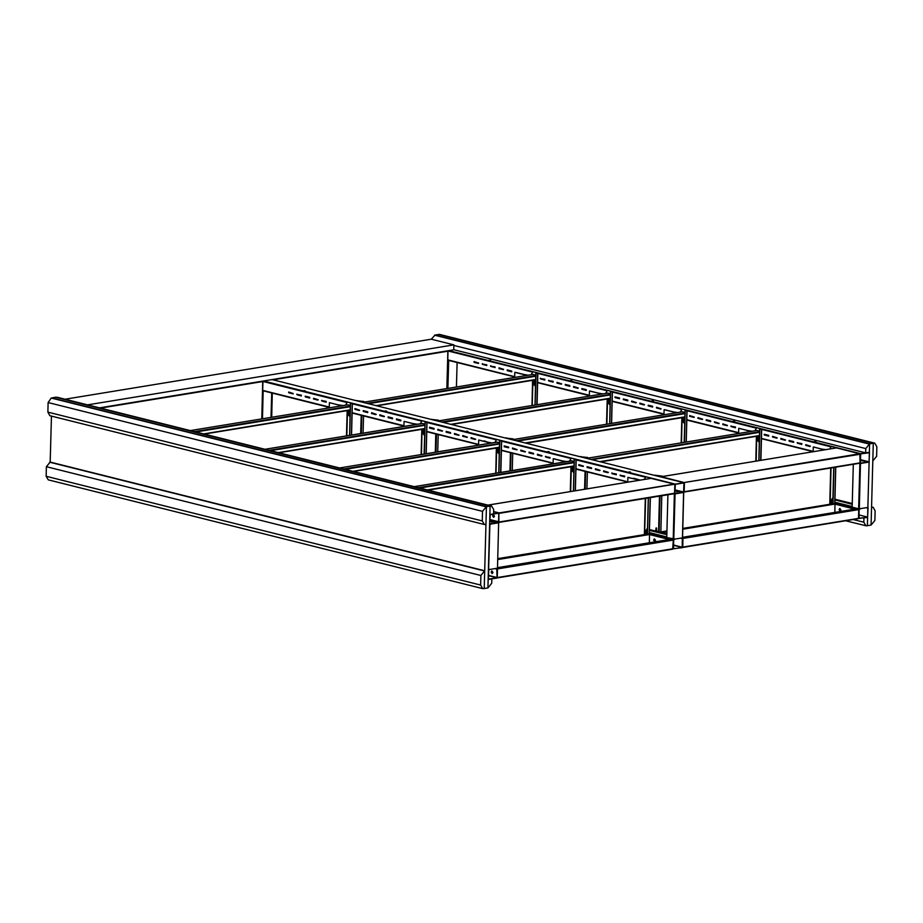 <?xml version="1.0" encoding="UTF-8"?>
<svg xmlns="http://www.w3.org/2000/svg" width="923" height="923" viewBox="0 0 923 923"><rect width="100%" height="100%" fill="white"/><g stroke="black" fill="none" stroke-linecap="round" stroke-linejoin="round"><path stroke-width="1.38" d="M867.816 507.442L867.632 517.284L858.552 518.264M867.885 507.454L866.57 507.673L868.035 507.869L867.632 517.065L858.944 518.449M859.163 463.334L859.844 463.508L858.655 508.815L860.605 508.861L859.117 509.323L859.036 518.472M859.221 508.85L858.713 518.311M852.264 504.085L834.934 499.747M866.57 507.892L865.97 507.742M852.252 504.304L834.923 499.966M832.834 499.447L832.119 499.262M852.194 506.542L834.865 502.204M836.146 447.978L834.415 448.266M833.907 467.476L832.961 503.727M836.007 447.643L834.265 448.29M833.757 467.5L832.811 503.75M836.146 447.69L831.231 446.386L829.8 449.016M815.655 447.528L813.313 447.009L813.186 451.739M813.313 447.009L824.689 449.859M836.007 447.586L831.231 446.386M832.188 498.974L832.915 499.608M813.74 447.044L823.939 449.605M832.823 503.081L831.185 499.954L830.585 502.4L832.188 503.104M832.834 502.816L831.265 499.943M869.224 462.054L860.155 463.115L860.732 453.678L869.27 452.247M814.594 441.494L815.99 441.656L814.594 441.494M490.517 360.374L489.121 360.212L490.517 360.374M651.984 400.79L653.392 400.951L651.984 400.79M733.289 421.142L734.696 421.303L733.289 421.142M571.822 380.726L570.414 380.564L571.822 380.726M860.386 463.265L860.732 453.897L869.489 452.674L869.085 461.869L860.398 460.242M860.398 460.462L869.074 462.088L869.328 452.27M478.472 363.454L474.099 362.358L474.122 361.597L478.737 363.131L474.26 362.335L474.134 361.597M486.756 365.531L482.129 363.985L486.779 364.758L486.756 365.531L482.556 364.4L482.417 363.674M495.051 367.608L490.425 366.062L495.074 366.835L495.051 367.608L490.84 366.477L490.713 365.75M503.335 369.673L498.974 368.589L498.985 367.816L503.612 369.362L499.135 368.554L498.997 367.827M511.63 371.75L507.258 370.654L507.2 369.892L511.654 370.988L511.769 371.727M515.299 372.338L525.499 374.9M523.583 374.415L528.325 375.188M544.789 380.057L540.163 378.511L544.812 379.284L544.789 380.057L540.578 378.938L540.451 378.199M553.085 382.134L548.458 380.588L553.096 381.361L553.085 382.134L548.873 381.003L548.747 380.276M561.369 384.199L556.996 383.114L557.019 382.341L561.646 383.887L557.169 383.08L557.031 382.353M569.664 386.276L565.291 385.179L565.234 384.418L569.676 385.514L569.803 386.252M577.948 388.352L573.575 387.256L573.598 386.495L578.225 388.041L573.748 387.233L573.61 386.495M586.243 390.429L581.871 389.333L581.813 388.571L586.255 389.668L586.382 390.406M589.912 391.017L600.112 393.567M598.196 393.094L602.938 393.867M619.402 398.736L615.03 397.64L614.972 396.867L619.425 397.963L619.541 398.713M627.686 400.801L623.325 399.717L623.267 398.944L627.709 400.04L627.836 400.778M635.982 402.878L631.609 401.782L631.632 401.02L636.259 402.566L631.77 401.759L631.644 401.02M644.266 404.955L639.904 403.859L639.916 403.097L644.542 404.643L640.066 403.836L639.939 403.097M652.561 407.031L648.188 405.935L648.142 405.174L652.584 406.27L652.699 407.008M660.845 409.108L656.484 408.012L656.495 407.251L661.122 408.785L656.645 407.989L656.518 407.251M664.514 409.697L674.713 412.246M672.809 411.773L677.551 412.546M694.015 417.404L689.643 416.319L689.666 415.546L694.281 417.092L689.804 416.285L689.677 415.558M702.299 419.48L697.926 418.384L697.95 417.623L702.576 419.169L698.1 418.361L697.961 417.623M710.595 421.557L706.222 420.461L706.164 419.7L710.606 420.796L710.733 421.534M718.879 423.634L714.506 422.538L714.529 421.776L719.155 423.322L714.679 422.515L714.54 421.776M727.174 425.711L722.801 424.615L722.824 423.853L727.451 425.388L722.963 424.592L722.836 423.853M735.458 427.787L730.843 426.241L735.481 427.014L735.458 427.787L731.258 426.668L731.12 425.93M739.127 428.376L749.326 430.926M747.422 430.453L752.164 431.226M768.617 436.083L764.256 434.987L764.198 434.225L768.64 435.321L768.767 436.06M776.912 438.16L772.539 437.064L772.563 436.302L777.189 437.848L772.701 437.041L772.574 436.302M785.208 440.236L780.835 439.14L780.858 438.379L785.473 439.913L780.996 439.117L780.87 438.379M793.492 442.313L789.119 441.217L789.073 440.444L793.515 441.552L793.63 442.29M801.787 444.39L797.16 442.844L801.799 443.617L801.787 444.39L797.576 443.259L797.449 442.532M810.071 446.455L805.698 445.371L805.721 444.598L810.348 446.144L805.871 445.336L805.733 444.609M822.035 449.12L825.912 449.663M859.844 463.508L861.794 463.288L860.34 462.7M860.478 463.288L861.794 463.069M507.258 370.654L511.78 371.727M507.419 370.631L507.292 369.892M565.291 385.179L569.814 386.252M565.453 385.156L565.326 384.43M581.871 389.333L586.393 390.394M582.032 389.31L581.905 388.571M615.03 397.64L619.552 398.701M615.191 397.605L615.064 396.878M623.325 399.717L627.848 400.778M623.486 399.682L623.348 398.955M648.188 405.935L652.711 406.997M648.35 405.912L648.223 405.174M706.222 420.461L710.745 421.523M706.383 420.438L706.257 419.7M764.256 434.987L768.778 436.06M764.417 434.964L764.29 434.225M789.119 441.217L793.642 442.279M789.292 441.194L789.153 440.456M815.794 441.759L814.501 441.725M489.305 360.328L490.598 360.362M653.196 401.055L651.903 401.02M734.5 421.407L733.208 421.373M570.599 380.68L571.902 380.703M656.957 531.244L655.618 531.117L656.161 527.829M656.253 527.841L656.749 528.787L656.415 527.898M831.277 504.004L831.3 502.897M832.431 498.478L832.673 499.966M832.846 502.493L832.234 502.331M831.104 504.027L831.138 502.862M832.938 498.997L832.338 498.478L831.946 499.101L832.915 499.701M660.891 531.936L661.837 495.686M662.345 476.476L655.203 475.241L662.345 476.176M656.957 531.475L656.288 527.852L655.445 531.094M682.374 537.844L682.189 547.685L673.109 548.666M682.443 537.855L681.116 538.294L682.593 538.271L682.189 547.466L673.502 548.85M667.86 494.705L666.729 537.59L675.163 539.055L673.675 539.724L673.594 548.873M673.778 539.251L673.271 548.712M666.821 534.486L649.48 530.148M681.116 538.294L680.528 538.144M666.81 534.705L649.48 530.367M647.392 529.848L646.677 529.675M666.752 536.944L649.423 532.606M683.758 492.432L674.713 493.517L675.29 484.079L683.885 482.671L272.02 379.572M629.14 471.895L630.547 472.057L629.14 471.895M305.075 390.775L303.679 390.614L305.075 390.775M466.542 431.191L467.949 431.353L466.542 431.191M547.847 451.543L549.243 451.705L547.847 451.543M386.379 411.127L384.972 410.966L386.379 411.127M674.944 493.667L675.29 484.298L683.516 482.948M674.944 490.863L683.631 492.49L683.885 482.671M293.029 393.856L288.657 392.76L288.68 391.998L293.295 393.533L288.818 392.736L288.691 391.998M301.313 395.932L296.687 394.386L301.336 395.159L301.313 395.932L297.114 394.813L296.975 394.075M309.609 398.009L305.236 396.913L305.178 396.14L309.62 397.236L309.747 397.986M317.893 400.074L313.52 398.99L313.543 398.217L318.17 399.763L313.693 398.955L313.555 398.228M326.188 402.151L321.562 400.617L326.2 401.39L326.188 402.151L321.977 401.032L321.85 400.305M329.857 402.74L340.056 405.301M338.141 404.816L342.883 405.589M359.347 410.458L354.974 409.362L354.928 408.589L359.624 410.135L355.136 409.339L355.009 408.601M367.631 412.535L363.27 411.439L363.212 410.666L367.654 411.762L367.781 412.512M375.926 414.6L371.554 413.516L371.577 412.743L376.203 414.289L371.715 413.481L371.588 412.754M384.222 416.677L379.849 415.592L379.861 414.819L384.487 416.365L380.011 415.558L379.884 414.831M392.506 418.754L388.133 417.658L388.087 416.896L392.529 417.992L392.644 418.73M400.801 420.83L396.429 419.734L396.371 418.973L400.813 420.069L400.94 420.807M404.459 421.419L414.669 423.969M412.754 423.495L417.496 424.268M433.96 429.137L429.587 428.041L429.53 427.268L433.972 428.364L434.098 429.114M442.244 431.203L437.871 430.118L437.894 429.345L442.521 430.891L438.044 430.083L437.906 429.357M450.539 433.279L446.167 432.183L446.109 431.422L450.562 432.518L450.678 433.256M458.823 435.356L454.462 434.26L454.474 433.498L459.1 435.045L454.624 434.237L454.485 433.498M467.119 437.433L462.746 436.337L462.769 435.575L467.396 437.121L462.908 436.314L462.781 435.575M475.403 439.51L471.042 438.413L471.053 437.652L475.68 439.198L471.203 438.39L471.065 437.652M479.072 440.098L483.964 441.321M487.367 442.175L492.109 442.948M508.573 447.805L504.2 446.72L504.143 445.947L508.585 447.044L508.711 447.782M516.857 449.882L512.484 448.786L512.507 448.024L517.134 449.57L512.657 448.763L512.519 448.024M525.152 451.958L520.78 450.862L520.803 450.101L525.418 451.647L520.941 450.839L520.814 450.101M533.436 454.035L529.064 452.939L529.017 452.178L533.459 453.274L533.575 454.012M541.732 456.112L537.359 455.016L537.382 454.254L541.997 455.789L537.521 454.993L537.394 454.254M550.016 458.189L545.389 456.643L550.039 457.416L550.016 458.189L545.816 457.07L545.678 456.331M553.685 458.777L563.884 461.327M561.98 460.854L566.71 461.627M583.174 466.484L578.813 465.388L578.825 464.627L583.451 466.173L578.975 465.365L578.836 464.627M591.47 468.561L587.097 467.465L587.051 466.703L591.493 467.799L591.608 468.538M599.754 470.638L595.393 469.542L595.404 468.78L600.031 470.326L595.554 469.519L595.427 468.78M608.049 472.714L603.677 471.618L603.63 470.845L608.326 472.391L603.838 471.595L603.711 470.857M616.345 474.791L611.718 473.245L616.356 474.018L616.345 474.791L612.134 473.672L612.007 472.934M624.629 476.868L620.002 475.322L624.652 476.095L624.629 476.868L620.429 475.737L620.291 475.01M628.298 477.456L633.19 478.679L627.859 477.41L627.744 482.152M636.582 479.522L640.47 480.064M673.213 539.217L674.401 493.909L676.351 493.69L674.886 493.101M675.036 493.69L676.351 493.47M305.236 396.913L309.759 397.975M305.398 396.878L305.271 396.152M363.27 411.439L367.792 412.5M363.431 411.404L363.304 410.677M388.133 417.658L392.656 418.73M388.306 417.634L388.168 416.896M396.429 419.734L400.951 420.796M396.59 419.711L396.463 418.973M429.587 428.041L434.11 429.103M429.749 428.007L429.622 427.28M446.167 432.183L450.689 433.256M446.328 432.16L446.201 431.433M504.2 446.72L508.723 447.782M504.362 446.686L504.235 445.959M529.064 452.939L533.586 454.001M529.237 452.916L529.098 452.178M587.097 467.465L591.62 468.526M587.259 467.442L587.132 466.703M630.351 472.161L629.059 472.126M303.863 390.729L305.155 390.764M467.753 431.456L466.461 431.422M549.058 451.809L547.754 451.774M385.156 411.081L386.46 411.104M674.967 490.101L683.631 492.282L684.047 483.075M683.631 492.282L674.955 490.644M682.732 547.489L858.055 518.749L682.732 547.489L682.916 538.49L858.782 509.658L858.552 518.334L682.685 547.166L682.755 538.363M858.055 518.749L858.552 518.334M682.743 538.824L682.524 547.12M835.269 503.347L682.835 528.36L835.188 503.381M835.35 503.347L836.93 503.75L682.812 529.017M666.891 531.625L661.295 532.536M836.93 503.75L682.812 529.237M835.465 504.2L854.917 509.069M839.884 508.423L839.249 509.542L840.334 511.169M834.796 512.369L835.015 504.281M835.303 504.235L854.756 509.104M682.685 537.959L858.782 509.658M858.482 509.138L856.902 508.746L682.605 537.324M666.891 531.844L661.814 532.675M839.988 511.169L840.968 510.05L839.803 508.435L839.076 509.577L839.988 511.169M859.901 453.828L860.005 462.873L684.139 491.705L684.405 482.464L860.224 454.197M683.989 491.278L684.405 482.671M684.405 482.464L859.613 453.735L836.469 447.943L661.272 476.672L684.405 482.591M683.978 491.751L684.22 482.983M683.989 492.04L859.775 463.242L684.139 491.705M761.567 428.999L760.714 460.346L761.544 429.01L759.814 429.287L758.994 460.635M761.406 428.964L759.664 429.253L758.833 460.658M761.544 429.01L756.618 427.707L754.956 430.764M741.042 428.849L738.7 428.33L738.573 433.233M738.7 428.33L750.999 431.41M761.406 428.907L756.618 427.707M758.071 437.387L757.172 438.079L757.841 440.882L759.433 437.883M759.341 441.263L758.521 441.471M758.037 440.894L759.433 438.102M686.101 442.048L686.931 410.331L685.201 410.62L684.37 442.336M686.793 410.297L685.051 410.573L684.22 442.359M686.124 442.048L687.07 410.262L682.005 409.027L680.343 412.085M666.429 410.17L664.087 409.65L663.96 414.554M664.087 409.65L676.386 412.731M686.793 410.227L682.005 409.027M683.458 418.707L682.559 419.411L683.228 422.203L684.82 419.204L683.308 418.846L683.343 417.404M684.728 422.584L683.92 422.792M683.92 422.63L684.485 422.861M683.424 422.215L684.82 419.423M612.341 391.652L611.488 423.38L612.318 391.652L610.588 391.94L609.757 423.657M612.18 391.617L610.438 391.894L609.607 423.68M612.318 391.652L607.392 390.348L605.73 393.406M591.816 391.49L589.474 390.983L589.347 395.875M589.474 390.983L601.773 394.052M612.18 391.548L607.392 390.348M608.845 400.028L607.945 400.732L608.615 403.536L610.207 400.524M610.103 404.643L609.134 404.043L609.676 403.42L610.115 403.916L609.307 404.124M608.903 403.524L610.207 400.744M537.024 404.678L537.855 372.915L536.874 404.701L537.705 372.973L535.975 373.261L535.144 404.978M537.567 372.938L535.825 373.227L534.994 405.001M537.855 372.915L532.779 371.681L531.129 374.726M517.203 372.823L514.861 372.304L514.734 377.195M514.861 372.304L527.171 375.384M537.567 372.869L532.779 371.681M534.232 381.349L533.332 382.053L534.002 384.856L535.605 381.845M535.49 385.964L534.532 385.364L535.063 384.753L535.502 385.237L534.694 385.445M535.548 382.076L534.209 384.868M756.802 430.476L759.617 431.064M759.421 438.437L758.833 438.287M757.956 436.083L757.91 437.525L759.387 437.894M759.087 442.267L758.833 440.767M757.783 436.106L757.748 437.548M759.421 438.506L758.81 438.356M759.329 441.99L758.36 441.402L758.752 440.767L759.341 441.286M682.189 411.796L685.004 412.396M684.808 419.757L684.231 419.619M684.474 423.588L684.231 422.088M683.182 417.438L683.135 418.88M684.808 419.827L684.208 419.677M684.716 423.322L683.747 422.722L684.139 422.099L684.739 422.619M607.576 393.129L610.391 393.717M610.195 401.078L609.618 400.94M608.73 398.736L608.695 400.178L610.172 400.536M609.861 404.909L609.618 403.409M608.569 398.759L608.522 400.201M610.195 401.147L609.595 400.997M532.963 374.45L535.778 375.038M535.582 382.41L535.005 382.26M534.117 380.057L534.082 381.499L535.559 381.857M535.248 386.229L535.005 384.741M533.956 380.08L533.921 381.522M535.582 382.468L534.982 382.318M586.001 458.143L587.732 457.496L587.709 458.569M587.363 471.976L586.913 488.844M580.486 456.758L587.732 457.496M586.013 457.785L580.59 456.562M511.388 439.463L513.13 438.829L513.096 439.89M512.75 453.297L512.3 470.545M505.873 438.09L513.13 438.829M511.4 439.106L505.977 437.883M436.775 420.796L438.517 420.15L438.483 421.223M438.137 434.618L437.687 451.866M431.26 419.411L438.517 420.15M436.787 420.426L431.376 419.215M362.162 402.116L363.904 401.47L363.881 402.543M363.524 415.95L363.074 433.187M356.647 400.732L363.904 401.47M362.174 401.759L356.763 400.536M675.036 493.932L673.848 539.24L682.443 537.832L683.631 492.524L682.535 537.855M674.401 493.909L673.721 493.736M674.898 493.886L673.882 493.713M682.224 492.686L676.351 493.655M676.997 491.382L676.94 493.551M860.478 463.531L859.29 508.838L868.035 507.362M867.678 462.285L861.794 463.254M860.34 463.484L859.509 463.277M859.336 463.311L860.328 463.496M858.655 508.815L852.183 507.189L853.302 464.304M448.693 360.443L447.874 388.375M448.543 360.408L447.77 360.316M447.77 360.385L448.613 360.455M263.251 390.844L262.651 390.856M501.512 440.733L500.658 472.449L501.489 440.733L499.758 441.021L498.928 472.738M501.351 440.698L499.608 440.975L498.778 472.761M501.489 440.733L496.562 439.429L494.901 442.486M480.987 440.571L478.645 440.052L478.518 444.955M478.645 440.052L490.944 443.132M501.351 440.629L496.562 439.429M498.016 449.109L497.116 449.813L497.785 452.605L499.378 449.605M499.274 453.724L498.305 453.124L498.847 452.501L499.285 452.997L498.478 453.193M484.148 440.859L489.271 442.648M498.062 452.593L499.378 449.824M575.271 490.748L576.09 459.412L574.371 459.689L573.552 491.036M575.952 459.366L574.221 459.654L573.391 491.059M576.09 459.412L571.175 458.108L569.514 461.165M555.6 459.25L553.258 458.731L553.131 463.634M553.258 458.731L565.557 461.812M575.964 459.308L571.175 458.108M572.629 467.788L571.729 468.48L572.387 471.284L573.991 468.284M573.898 471.665L573.079 471.872M572.595 471.295L573.991 468.503M647.519 534.129L648.465 497.878M648.973 478.668L650.738 477.952L645.788 476.787L650.565 477.987M648.973 478.368L650.553 478.045M647.369 534.152L648.315 497.901M644.346 479.418L645.788 476.787M638.728 479.625L633.363 478.218M647.473 530.01L646.746 529.375M630.201 477.929L627.859 477.41M638.497 480.006L633.19 478.679M646.746 533.506L645.142 532.802L645.742 530.356L647.381 533.482M645.823 530.344L646.781 533.136M426.045 453.781L426.876 422.053L425.145 422.342L424.315 454.058M426.738 422.019L424.995 422.307L424.165 454.081M426.068 453.77L427.014 421.996L421.949 420.761L420.288 423.807M406.374 421.903L404.032 421.384L403.905 426.276M404.032 421.384L416.331 424.465M426.738 421.949L421.949 420.761M423.403 430.43L422.503 431.133L423.172 433.937L424.765 430.926L423.253 430.568L423.288 429.137M424.418 435.31L423.692 434.445L424.672 434.318L423.865 434.525M423.369 433.937L424.765 431.145M352.286 403.374L351.432 435.102L352.263 403.374L350.532 403.663L349.702 435.379M352.125 403.339L350.382 403.628L349.552 435.402M352.263 403.374L347.336 402.082L345.687 405.128M331.761 403.224L329.419 402.705L329.292 407.597M329.419 402.705L341.718 405.785M352.125 403.282L347.336 402.082M348.79 411.762L347.89 412.454L348.559 415.258L350.163 412.246M350.048 416.365L349.079 415.765L349.621 415.154L350.059 415.638L349.252 415.846M349.252 415.685L349.817 415.915M348.848 415.246L350.152 412.477M488.475 579.436L497.07 578.029L497.428 568.21L488.729 569.583L488.475 579.436M488.405 569.606L490.044 569.399L488.555 570.079L488.429 579.217L497.082 577.81L488.405 575.64M497.324 568.199L495.951 568.406M496.955 568.487L495.42 568.487M497.485 568.614L497.082 577.81M489.836 521.218L497.197 523.064L498.858 522.349L498.87 513.015L490.113 514.411M489.859 520.457L498.697 522.383L498.766 513.234L490.171 514.642L489.767 523.837L491.244 523.814L489.778 523.456M489.594 524.299L490.182 514.423M488.659 569.595L489.917 524.252L491.244 523.814M497.197 523.064L489.836 520.999M498.524 522.626L497.209 522.845M489.917 524.276L498.662 522.81L497.474 568.118M491.232 523.999L497.116 523.041M491.878 521.726L491.821 523.906M672.602 549.15L497.289 577.89L672.602 549.15L673.329 540.059L497.474 568.891L497.243 577.567L488.417 575.352L497.243 577.567L673.109 548.735M497.485 567.668L671.459 539.147L673.329 540.059M494.774 568.591L497.312 569.237L497.093 577.533L496.828 568.51M492.04 573.679L493.02 572.548L491.844 570.933L491.128 572.075L492.04 573.679M650.023 534.602L669.475 539.47M654.442 538.824L653.807 539.943L654.972 541.559M649.354 542.77L649.561 534.682M649.861 534.636L669.302 539.505M497.705 559.361L651.488 534.152L649.746 533.782M497.693 559.58L651.488 534.152M654.545 541.57L655.526 540.451L654.349 538.836L653.634 539.978L654.545 541.57M674.459 484.229L498.928 513.43L498.697 522.106L674.563 493.274L674.782 484.598M489.882 519.511L498.558 521.691L498.928 513.43L498.547 522.072L496.805 522.072M674.332 493.643L498.858 522.395L674.563 493.274M651.153 478.379L487.99 505.077M493.517 517.399L492.605 515.795L493.32 514.665L494.486 516.269L493.517 517.399M487.944 505.066L651.027 478.345L674.171 484.137L498.962 512.992M645.835 534.405L645.858 533.298M646.988 528.879L647.231 530.367M647.404 532.894L646.781 532.733M645.662 534.429L645.696 533.263M647.496 529.398L646.896 528.879L646.504 529.514L647.473 530.102M571.349 460.877L414.289 486.629M574.164 461.465L571.637 460.831M573.979 468.838L573.391 468.688M572.514 466.484L572.468 467.926L573.944 468.296M573.644 472.668L573.391 471.168M572.341 466.519L572.306 467.961M573.979 468.907L573.368 468.757M573.887 472.403L572.918 471.803L573.31 471.168L573.898 471.699M496.747 442.198L339.687 467.949L496.874 442.163M499.562 442.798L497.024 442.163M499.366 450.159L498.789 450.02M497.901 447.805L497.855 449.247L499.331 449.616M499.031 453.989L498.789 452.489M497.728 447.84L497.693 449.282M499.366 450.228L498.755 450.078M422.134 423.53L265.074 449.27M424.949 424.119L422.411 423.484M424.753 431.479L424.176 431.341M424.661 435.045L424.176 433.822M423.126 429.16L423.08 430.603M424.753 431.549L424.153 431.399M347.521 404.851L190.461 430.603M350.336 405.439L347.798 404.805M350.14 412.812L349.563 412.662M348.675 410.458L348.64 411.9L350.117 412.269M349.805 416.631L349.563 415.142M348.513 410.481L348.479 411.923M350.14 412.881L349.54 412.719M491.59 505.977L57.122 397.213L490.067 506.046L55.588 397.282L51.884 397.894L486.363 506.658L484.217 588.539L487.921 587.928L490.067 506.046L489.848 514.457L493.551 513.846L493.667 509.531L491.59 505.977L486.363 506.658L485.902 524.391L484.379 524.46L482.302 520.907L482.556 511.354L48.077 402.59L51.273 397.998L486.363 506.658L482.556 511.354M50.211 462.031L484.69 570.795L480.871 575.49L480.629 585.044L482.694 588.597L48.215 479.845L46.15 476.291L46.404 466.738L50.211 462.031L51.411 416.077M482.694 588.597L484.217 588.539L484.69 570.795M484.379 524.46L49.9 415.696L47.834 412.143L48.077 402.59M488.14 579.494L487.921 587.905L491.74 583.198L491.844 578.883L488.14 579.494M874.785 443.155L876.85 446.709L876.596 456.262L872.789 460.969L873.25 443.225L869.558 443.836L435.079 335.072L438.783 334.461L874.785 443.155L438.783 334.461L873.25 443.225L871.116 525.106L867.343 525.695M431.306 339.203L435.079 335.072L869.558 443.836L867.412 525.718L865.878 525.752L863.813 522.199L853.187 519.545M875.166 510.857L874.923 520.41L871.116 525.106L871.577 507.362L873.1 507.304L875.166 510.857M863.813 522.199L863.928 517.884L867.632 517.284L867.412 525.683M65.141 399.232L431.283 339.203L453.885 344.856L87.743 404.885M453.885 344.856L453.758 349.771L99.557 407.839M453.874 345.433L865.739 448.532L869.558 443.836L869.328 452.235L865.636 452.847L453.758 349.748M865.739 448.532L865.636 452.847M836.93 503.843L856.671 508.781M834.946 499.205L852.275 503.543M867.632 517.065L858.967 514.896M834.854 502.747L852.183 507.085M834.692 503.439L835.638 467.2L834.715 503.439M832.788 502.862L832.223 502.723M832.05 502.758L830.585 502.4M860.732 453.678L448.866 350.578M831 446.813L761.671 429.449M756.387 428.134L687.058 410.781M681.774 409.454L612.307 392.067M607.161 390.775L537.694 373.388M532.548 372.096L448.001 350.936M447.782 359.889L514.746 376.653M537.463 382.341L589.359 395.332M612.076 401.02L663.972 414.012M686.827 419.734L738.585 432.691M761.44 438.402L813.198 451.359M514.746 376.976L447.77 360.189L514.746 376.953M589.347 395.655L537.59 382.676L589.359 395.632M612.203 401.355L663.96 414.312L612.203 401.378M686.816 420.034L738.573 432.991L686.816 420.046M813.186 451.682L761.429 438.713L813.186 451.659M859.567 463.277L860.294 463.461M860.409 459.7L869.085 461.869M830.712 468.007L829.765 504.246M831.035 467.949L830.077 504.2M660.107 495.974L659.16 532.006M659.472 496.078L658.537 531.867M656.957 531.394L656.207 531.198M651.488 534.244L671.229 539.182M649.504 529.606L666.833 533.944L649.504 529.594M682.362 547.224L673.536 545.008M682.189 547.466L673.525 545.297M649.411 533.148L666.741 537.486M675.29 484.079L263.424 380.98M645.558 477.214L576.229 459.862M570.945 458.535L501.616 441.182M496.332 439.856L426.864 422.469M421.719 421.176L352.251 403.789M347.106 402.497L262.882 381.418M262.524 390.337L329.303 407.055M352.021 412.743L403.916 425.734M426.634 431.422L478.529 444.413M501.385 450.136L553.142 463.092M575.987 468.803L627.755 481.76M262.663 390.671L329.303 407.355M403.905 426.057L352.148 413.077L403.905 426.034M426.761 431.756L478.518 444.713L426.761 431.779M501.374 450.436L553.131 463.392L501.374 450.459M575.987 469.115L627.744 482.071L575.987 469.126M674.113 493.678L674.851 493.863M674.978 489.825L683.805 492.028M659.714 532.144L666.914 530.967L659.668 532.133M759.444 437.617L758.095 437.283M758.637 438.448L757.172 438.079M758.983 437.964L757.506 437.594M684.831 418.938L683.481 418.604M684.024 419.769L682.559 419.411M684.37 419.284L682.893 418.915M610.218 400.259L608.868 399.924M609.422 401.101L607.945 400.732M609.757 400.605L608.292 400.236M535.605 381.591L534.255 381.245M534.809 382.422L533.332 382.053M535.144 381.926L533.679 381.557M587.72 458.2L757.079 430.43M590.916 459.377L759.594 431.722M756.445 436.337L755.787 461.154M592.266 459.712L759.583 432.287M600.008 461.65L759.502 435.506M600.758 461.835L759.491 435.818L600.804 461.846M756.756 436.279L756.11 461.096M682.328 411.762L513.107 439.521L682.466 411.75M516.303 440.698L684.981 413.043M681.832 417.658L681.174 442.855M517.653 441.032L684.97 413.608M525.395 442.971L684.889 416.827M526.145 443.155L684.878 417.138L526.191 443.167M682.143 417.6L681.486 442.809M607.715 393.083L438.494 420.842L607.853 393.083M441.69 422.019L610.368 394.363M607.219 398.978L606.561 424.188M443.04 422.353L610.357 394.929M450.782 424.292L610.276 398.148M451.532 424.488L610.265 398.459M607.542 398.921L606.873 424.13M533.102 374.403L363.881 402.163L533.24 374.403M367.077 403.339L535.767 375.696M532.606 380.299L531.948 405.509M368.439 403.686L535.744 376.249M376.18 405.624L535.663 379.468M376.919 405.808L535.652 379.78M532.929 380.253L532.271 405.451M585.194 489.121L585.644 471.549M584.559 489.225L585.02 471.388M510.569 470.822L511.042 452.87M509.934 470.938L510.407 452.72M435.956 452.155L436.429 434.191M435.321 452.258L435.794 434.041M361.343 433.475L361.816 415.523M360.708 433.579L361.193 415.362M869.074 462.123L867.885 507.431M272.32 393.117L271.685 417.265M273.116 379.826L447.863 351.178L446.894 388.537L447.897 351.155M457.116 362.554L456.47 386.968M447.978 360.431L447.24 388.479M271.027 417.369L271.674 392.956M262.432 418.777L263.17 390.856M271.05 417.369L271.697 392.956M499.389 449.339L498.039 449.005M498.582 450.182L497.116 449.813M498.928 449.686L497.451 449.316M575.294 490.748L576.125 459.4M574.002 468.019L572.652 467.684M573.195 468.849L571.729 468.48M573.541 468.365L572.064 467.996M650.196 497.601L649.25 533.84L650.219 497.589M639.247 480.26L638.485 480.075M646.608 533.171L645.142 532.802M424.776 430.66L423.426 430.326M423.969 431.502L422.503 431.133M424.315 431.006L422.849 430.637M350.163 411.993L348.813 411.646M349.367 412.823L347.89 412.454M349.702 412.327L348.236 411.97M262.778 381.511L261.774 418.892L262.755 381.522L100.607 408.104M498.778 513.015L493.609 511.723M489.859 520.168L498.697 522.383M673.04 539.54L497.566 568.314M649.907 533.748L497.716 558.703L649.827 533.748M498.962 512.865L493.609 511.515M645.269 498.408L644.323 534.648M645.581 498.351L644.635 534.602M574.152 462.123L418.396 487.656M574.141 462.688L419.757 487.99M574.048 465.907L427.487 489.928M428.284 490.136L574.048 466.219L428.237 490.125M571.002 466.738L570.345 491.555M571.314 466.68L570.668 491.509M499.539 443.444L343.794 468.976M499.528 444.009L345.144 469.322M499.447 447.228L352.886 471.261M353.671 471.457L499.435 447.54L353.624 471.445M496.389 448.059L495.732 473.257M496.701 448.001L496.043 473.211M424.926 424.765L269.181 450.309M424.915 425.33L270.531 450.643M424.834 428.549L278.273 452.582M424.822 428.86L279.023 452.766L424.822 428.883M421.776 429.38L421.119 454.589M422.088 429.333L421.43 454.531M350.325 406.097L194.568 431.629M350.302 406.651L195.918 431.964M350.221 409.87L203.66 433.902M350.209 410.181L204.41 434.087M347.163 410.7L346.506 435.91M347.486 410.654L346.817 435.852M46.15 476.291L480.629 585.044M480.871 575.49L46.404 466.738M484.067 570.899L49.588 462.135M47.834 412.143L482.302 520.907M485.752 506.75L51.273 397.998M56.211 397.19L490.69 505.942M872.189 507.269L871.577 507.108M873.873 443.121L439.394 334.368M434.456 335.176L868.935 443.94M834.83 503.416L835.788 467.176M830.804 502.77L832.281 503.139M272.066 379.561L683.989 482.671M674.932 493.897L674.067 493.678M329.303 407.378L262.651 390.694M836.538 447.943L859.74 453.747M661.133 476.672L836.446 447.932M760.864 460.323L761.683 428.941M686.239 442.025L687.07 410.262M611.626 423.345L612.457 391.594M756.929 430.441L587.72 458.177M610.265 398.482L451.578 424.499M535.652 379.803L376.965 405.82M683.77 492.455L682.593 537.763M448.013 350.994L447.032 388.514M271.812 392.99L271.177 417.346M500.797 472.426L501.627 440.675M575.421 490.724L576.24 459.342M649.388 533.817L650.334 497.578M645.362 533.171L646.827 533.54M426.184 453.758L427.014 421.996M351.571 435.079L352.413 403.316M262.905 381.349L261.924 418.869M493.609 511.7L498.87 513.015M651.096 478.345L674.298 484.148M571.487 460.842L414.254 486.617M422.273 423.484L265.028 449.259M347.659 404.805L190.415 430.591M350.209 410.204L204.456 434.098M873.1 507.304L871.589 506.923M865.878 525.752L845.86 520.745"/></g></svg>
